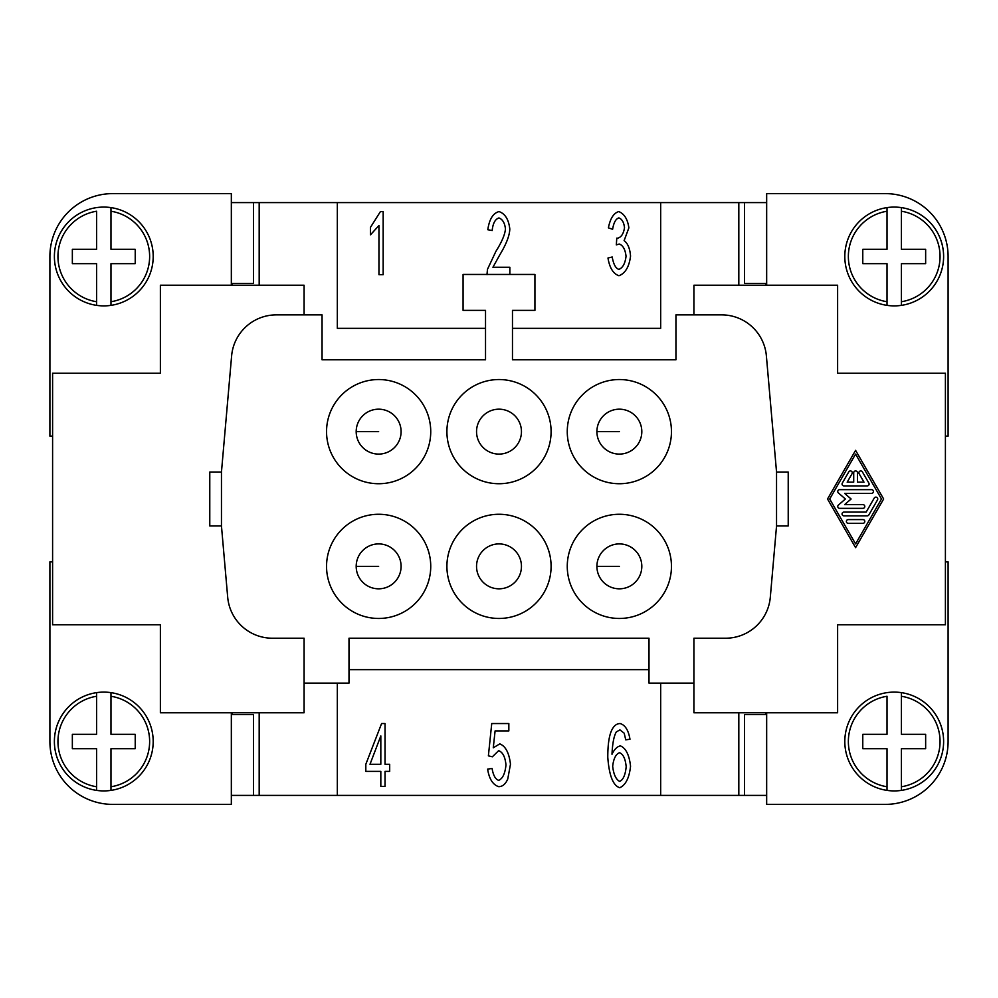 <?xml version="1.0" encoding="UTF-8"?>
<svg xmlns="http://www.w3.org/2000/svg" width="998" height="998" viewBox="0 0 998 998"><rect width="100%" height="100%" fill="white"/><g stroke="black" fill="none" stroke-linecap="round" stroke-linejoin="round"><path stroke-width="1.5" d="M693.909 314.869L693.909 285.228L837.621 285.228L837.621 373.252L945.405 373.252L945.405 624.748L837.621 624.748L837.621 712.772L693.909 712.772L693.909 683.131L648.999 683.131L648.999 638.221L349.001 638.221L349.001 683.131L304.091 683.131L304.091 638.221L272.429 638.221A44.91 44.91 0 0 1 227.694 597.228L221.456 525.946L209.78 525.946L209.78 472.054L221.456 472.054L231.623 355.862A44.91 44.91 0 0 1 276.359 314.869L322.055 314.869L322.055 359.779L485.527 359.779L485.527 310.378L463.072 310.378L463.072 274.45L534.928 274.45L534.928 310.378L512.473 310.378L512.473 359.779L675.945 359.779L675.945 314.869L721.641 314.869A44.91 44.91 0 0 1 766.377 355.862L776.544 472.054L788.22 472.054L788.22 525.946L776.544 525.946L770.306 597.228A44.91 44.91 0 0 1 725.571 638.221L693.909 638.221L693.909 683.131M883.642 499L855.585 547.653L827.529 499L855.585 450.348L883.642 499M855.585 543.91L881.484 499L855.585 454.09L829.687 499L855.585 543.91M853.714 472.803A1.871 1.871 0 0 1 855.585 470.931A1.871 1.871 0 0 1 857.457 472.803L857.457 482.159L863.994 482.159L859.141 473.738A1.871 1.871 0 0 1 859.827 471.181A1.871 1.871 0 0 1 862.384 471.867L868.859 483.094A1.871 1.871 0 0 1 867.237 485.901L843.934 485.901A1.871 1.871 0 0 1 842.312 483.094L848.787 471.867A1.871 1.871 0 0 1 851.344 471.181A1.871 1.871 0 0 1 852.03 473.738L847.177 482.159L853.714 482.159L853.714 472.803M848.25 523.326A1.871 1.871 0 0 1 846.379 521.455A1.871 1.871 0 0 1 848.25 519.584L862.921 519.584A1.871 1.871 0 0 1 864.792 521.455A1.871 1.871 0 0 1 862.921 523.326L848.25 523.326M868.859 514.906A1.871 1.871 0 0 1 867.237 515.841L843.934 515.841A1.871 1.871 0 0 1 842.062 513.97A1.871 1.871 0 0 1 843.934 512.099L866.152 512.099L874.248 498.064A1.871 1.871 0 0 1 876.805 497.378A1.871 1.871 0 0 1 877.491 499.936L868.859 514.906M844.632 504.614L862.921 504.614A1.871 1.871 0 0 1 864.792 506.485A1.871 1.871 0 0 1 862.921 508.356L839.617 508.356A1.871 1.871 0 0 1 838.395 505.075L845.381 499L838.395 492.925A1.871 1.871 0 0 1 839.617 489.644L871.553 489.644A1.871 1.871 0 0 1 873.425 491.515A1.871 1.871 0 0 1 871.553 493.386L844.632 493.386L851.094 499L844.632 504.614M945.405 561.874L948.1 561.874L948.1 741.514A62.874 62.874 0 0 1 885.226 804.388L766.664 804.388L766.664 712.772M766.664 795.406L660.676 795.406L660.676 683.131M738.819 795.406L738.819 712.772M738.819 285.228L738.819 202.594L766.664 202.594M512.473 328.342L660.676 328.342L660.676 202.594L738.819 202.594M486.987 274.45L487.473 269.323L495.856 251.446C501.857 241.915 505.05 234.38 505.45 228.829C504.739 222.903 502.568 219.273 498.925 217.951C495.145 219.198 492.887 223.402 492.176 230.55L487.81 229.74C489.294 219.248 493.037 213.198 499.025 211.576C505.113 213.672 508.706 219.485 509.803 229.016C509.604 235.64 506.198 244.36 499.599 255.189L492.937 267.264L509.853 267.264L509.853 274.45M660.676 202.594L337.324 202.594L337.324 328.342L485.527 328.342M383.17 274.687L378.953 274.687L378.953 225.523L370.47 234.817L370.47 227.344L380.438 211.576L383.17 211.576L383.17 274.687M607.982 258.008L612.198 257.01C613.533 264.408 615.791 268.537 618.947 269.373C622.827 267.776 625.185 263.397 626.045 256.237C625.272 249.512 623.026 245.433 619.284 244.023L616.315 244.884L616.789 238.123L617.463 238.223C621.18 237.387 623.525 233.881 624.511 227.731C623.875 222.317 621.991 219.049 618.86 217.901C615.791 218.836 613.72 222.616 612.622 229.266L608.406 227.868C610.202 218.562 613.658 213.123 618.76 211.576C624.286 213.784 627.655 219.211 628.877 227.868L624.124 240.618C627.804 243.375 629.938 248.539 630.549 256.099C629.202 266.74 625.334 273.29 618.947 275.747C613.234 273.764 609.578 267.851 607.982 258.008M486.999 274.687L487.473 269.323M231.336 283.432L253.517 283.432L253.517 202.594L337.324 202.594M259.181 202.594L259.181 285.228M304.091 314.869L304.091 285.228L160.379 285.228L160.379 373.252L52.595 373.252L52.595 624.748L160.379 624.748L160.379 712.772L304.091 712.772L304.091 683.131M231.336 285.228L231.336 193.612L112.774 193.612A62.874 62.874 0 0 0 49.9 256.486L49.9 436.126L52.595 436.126M776.544 472.054L776.544 525.946M221.456 525.946L221.456 472.054M671.454 431.635A52.096 52.096 0 0 1 619.359 483.731A52.096 52.096 0 0 1 567.263 431.635A52.096 52.096 0 0 1 619.359 379.539A52.096 52.096 0 0 1 671.454 431.635M446.904 431.635A52.096 52.096 0 0 1 499 379.539A52.096 52.096 0 0 1 551.096 431.635A52.096 52.096 0 0 1 499 483.731A52.096 52.096 0 0 1 446.904 431.635M326.546 431.635A52.096 52.096 0 0 1 378.641 379.539A52.096 52.096 0 0 1 430.737 431.635A52.096 52.096 0 0 1 378.641 483.731A52.096 52.096 0 0 1 326.546 431.635M671.454 566.365A52.096 52.096 0 0 1 619.359 618.461A52.096 52.096 0 0 1 567.263 566.365A52.096 52.096 0 0 1 619.359 514.269A52.096 52.096 0 0 1 671.454 566.365M551.096 566.365A52.096 52.096 0 0 1 499 618.461A52.096 52.096 0 0 1 446.904 566.365A52.096 52.096 0 0 1 499 514.269A52.096 52.096 0 0 1 551.096 566.365M430.737 566.365A52.096 52.096 0 0 1 378.641 618.461A52.096 52.096 0 0 1 326.546 566.365A52.096 52.096 0 0 1 378.641 514.269A52.096 52.096 0 0 1 430.737 566.365M641.814 431.635A22.455 22.455 0 0 0 619.359 409.18A22.455 22.455 0 0 0 596.904 431.635A22.455 22.455 0 0 0 619.359 454.09A22.455 22.455 0 0 0 641.814 431.635M476.545 431.635A22.455 22.455 0 0 0 499 454.09A22.455 22.455 0 0 0 521.455 431.635A22.455 22.455 0 0 0 499 409.18A22.455 22.455 0 0 0 476.545 431.635M401.096 431.635A22.455 22.455 0 0 0 378.641 409.18A22.455 22.455 0 0 0 356.186 431.635A22.455 22.455 0 0 0 378.641 454.09A22.455 22.455 0 0 0 401.096 431.635M596.904 566.365A22.455 22.455 0 0 0 619.359 588.82A22.455 22.455 0 0 0 641.814 566.365A22.455 22.455 0 0 0 619.359 543.91A22.455 22.455 0 0 0 596.904 566.365L619.359 566.365M476.545 566.365A22.455 22.455 0 0 0 499 588.82A22.455 22.455 0 0 0 521.455 566.365A22.455 22.455 0 0 0 499 543.91A22.455 22.455 0 0 0 476.545 566.365M401.096 566.365A22.455 22.455 0 0 0 378.641 543.91A22.455 22.455 0 0 0 356.186 566.365A22.455 22.455 0 0 0 378.641 588.82A22.455 22.455 0 0 0 401.096 566.365M766.664 283.432L744.483 283.432L744.483 202.594M103.792 305.887A49.401 49.401 0 0 1 54.391 256.486A49.401 49.401 0 0 1 110.978 207.609A49.401 49.401 0 0 1 110.978 305.363A49.401 49.401 0 0 1 103.792 305.887M96.606 301.733L96.606 305.363L96.606 301.733A45.808 45.808 0 0 1 96.606 211.239L96.606 249.3L72.355 249.3L72.355 263.672L96.606 263.672L96.606 301.733M110.978 305.363L110.978 301.733L110.978 305.363M110.978 211.239L110.978 207.609L110.978 211.239A45.808 45.808 0 0 1 110.978 301.733L110.978 263.672L135.229 263.672L135.229 249.3L110.978 249.3L110.978 211.239M766.664 285.228L766.664 193.612L885.226 193.612A62.874 62.874 0 0 1 948.1 256.486L948.1 436.126L945.405 436.126M766.664 714.568L744.483 714.568L744.483 795.406M52.595 561.874L49.9 561.874L49.9 741.514A62.874 62.874 0 0 0 112.774 804.388L231.336 804.388L231.336 712.772M253.517 202.594L231.336 202.594M259.181 712.772L259.181 795.406L253.517 795.406L253.517 714.568L231.336 714.568M253.517 795.406L231.336 795.406M96.606 692.637L96.606 696.267A45.808 45.808 0 0 0 96.606 786.761L96.606 748.7L72.355 748.7L72.355 734.328L96.606 734.328L96.606 692.637A49.401 49.401 0 0 0 96.606 790.391L96.606 786.761L96.606 790.391A49.401 49.401 0 0 0 153.193 741.514A49.401 49.401 0 0 0 110.978 692.637L110.978 734.328L135.229 734.328L135.229 748.7L110.978 748.7L110.978 786.761A45.808 45.808 0 0 0 110.978 696.267L110.978 692.637A49.401 49.401 0 0 0 54.391 741.514A49.401 49.401 0 0 0 96.606 790.391M110.978 790.391L110.978 786.761L110.978 790.391M648.999 669.658L349.001 669.658M337.324 683.131L337.324 795.406L259.181 795.406M232.235 285.228L232.235 283.432M765.765 712.772L765.765 714.568M765.765 283.432L765.765 285.228M232.235 714.568L232.235 712.772M337.324 795.406L660.676 795.406M487.623 769.121L492.076 768.448C493.249 775.384 495.457 779.351 498.688 780.336C502.68 778.69 505.1 773.562 505.974 764.955C505.188 756.883 502.743 752.13 498.638 750.671L492.363 756.808L488.384 755.848L491.74 723.55L508.843 723.55L508.843 730.935L495.095 730.935L493.274 747.801L499.786 743.872C505.599 746.18 509.167 752.966 510.477 764.231L507.745 779.039C505.537 784.129 502.518 786.661 498.688 786.661C492.862 784.79 489.17 778.951 487.623 769.121M380.824 786.424L380.824 771.379L365.817 771.379L365.817 764.281L381.585 723.55L385.041 723.55L385.041 764.281L389.682 764.281L389.682 771.379L385.041 771.379L385.041 786.424L380.824 786.424M629.975 739.219L625.758 739.842L624.174 733.181L619.908 729.875L616.315 731.933C613.92 735.975 612.485 743.423 611.999 754.263C614.344 749.336 617.138 746.541 620.394 745.88C625.883 748.163 629.276 754.95 630.549 766.252C629.264 777.929 625.671 785.089 619.77 787.721C613.109 785.7 609.117 775.546 607.782 757.245C607.782 745.094 609.017 736.262 611.475 730.736C613.645 725.945 616.552 723.55 620.195 723.55C625.235 725.109 628.49 730.336 629.975 739.219M380.824 764.281L380.824 735.913L369.996 764.281L380.824 764.281M612.672 766.302C613.608 774.436 615.941 779.463 619.671 781.397C623.189 779.887 625.359 774.997 626.183 766.726C625.409 758.792 623.189 754.114 619.521 752.692C615.803 754.176 613.521 758.717 612.672 766.302M894.208 790.915A49.401 49.401 0 0 1 844.807 741.514A49.401 49.401 0 0 1 901.394 692.637A49.401 49.401 0 0 1 901.394 790.391A49.401 49.401 0 0 1 894.208 790.915M887.022 790.391L887.022 786.761A45.808 45.808 0 0 1 887.022 696.267L887.022 734.328L862.771 734.328L862.771 748.7L887.022 748.7L887.022 790.391M901.394 790.391L901.394 786.761L901.394 790.391M901.394 696.267L901.394 692.637L901.394 696.267A45.808 45.808 0 0 1 901.394 786.761L901.394 748.7L925.645 748.7L925.645 734.328L901.394 734.328L901.394 696.267M901.394 305.363L901.394 301.733A45.808 45.808 0 0 0 901.394 211.239L901.394 249.3L925.645 249.3L925.645 263.672L901.394 263.672L901.394 305.363A49.401 49.401 0 0 0 901.394 207.609L901.394 211.239L901.394 207.609A49.401 49.401 0 0 0 844.807 256.486A49.401 49.401 0 0 0 887.022 305.363L887.022 263.672L862.771 263.672L862.771 249.3L887.022 249.3L887.022 211.239A45.808 45.808 0 0 0 887.022 301.733L887.022 305.363A49.401 49.401 0 0 0 943.609 256.486A49.401 49.401 0 0 0 901.394 207.609M887.022 207.609L887.022 211.239L887.022 207.609A49.401 49.401 0 0 0 844.807 256.486M619.359 431.635L596.904 431.635M378.641 431.635L356.186 431.635M378.641 566.365L356.186 566.365"/></g></svg>
